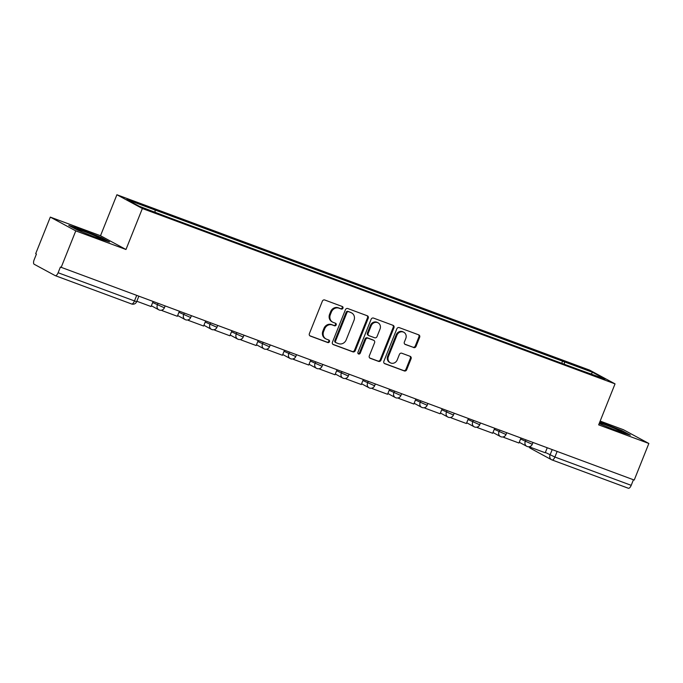 <?xml version="1.0" encoding="UTF-8"?>
<svg xmlns="http://www.w3.org/2000/svg" width="683" height="683" viewBox="0 0 683 683"><rect width="100%" height="100%" fill="white"/><g stroke="black" fill="none" stroke-linecap="round" stroke-linejoin="round"><path stroke-width="1.02" d="M342.951 308.195A1.366 1.229 118.4 0 0 342.303 306.505L324.732 299.991A1.947 1.759 118.4 0 0 322.359 301.177L309.373 333.646A1.947 1.759 118.4 0 0 310.304 336.062L327.874 342.584A1.366 1.229 118.4 0 0 328.882 340.057L326.611 339.212A6.224 5.635 118.4 0 1 325.953 338.913A6.224 5.635 118.4 0 1 323.622 331.477L324.707 328.771A6.224 5.635 118.4 0 1 332.305 324.963L334.576 325.808A1.366 1.229 118.4 0 0 335.592 323.281L333.313 322.436A6.224 5.635 118.4 0 1 332.664 322.137A6.224 5.635 118.4 0 1 330.333 314.701L331.417 311.994A6.224 5.635 118.4 0 1 339.016 308.187L341.287 309.032A1.366 1.229 118.4 0 0 342.951 308.195M332.664 322.137L331.921 321.736A6.224 5.635 118.4 0 1 329.59 314.3L330.674 311.593A6.224 5.635 118.4 0 1 338.273 307.785L340.544 308.631A1.366 1.229 118.4 0 0 341.987 306.385M309.775 335.746L327.131 342.183A1.366 1.229 118.4 0 0 328.566 339.938M325.953 338.913L325.21 338.512A6.224 5.635 118.4 0 1 322.88 331.076L323.964 328.369A6.224 5.635 118.4 0 1 331.562 324.562L333.842 325.407A1.366 1.229 118.4 0 0 335.276 323.161M413.642 347.579A1.947 1.759 118.4 0 0 416.024 346.383L419.661 337.274A1.947 1.759 118.4 0 0 418.73 334.858L399.222 327.618A1.947 1.759 118.4 0 0 396.849 328.813L383.863 361.281A1.947 1.759 118.4 0 0 384.794 363.697L404.302 370.937A1.947 1.759 118.4 0 0 406.675 369.742L411.081 358.746A1.947 1.759 118.4 0 0 410.15 356.321L401.8 353.231A1.947 1.759 118.4 0 0 399.418 354.417L397.241 359.873A5.208 4.713 118.4 0 1 390.343 362.81A5.208 4.713 118.4 0 1 388.396 356.594L396.943 335.216A5.208 4.713 118.4 0 1 403.841 332.279A5.208 4.713 118.4 0 1 405.787 338.495L404.362 342.063A1.947 1.759 118.4 0 0 405.292 344.48L412.899 347.177A1.947 1.759 118.4 0 0 415.281 345.982L418.918 336.873A1.947 1.759 118.4 0 0 418.517 334.781M125.971 249.5L100.512 235.729L50.311 217.109L75.77 230.88L125.971 249.5L142.363 208.52L615.042 383.872L598.649 424.852L648.85 443.472L634.225 480.047L60.403 267.044L58.123 272.748L136.634 301.724L138.82 296.26M75.77 230.88L61.146 267.446M368.239 318.201A1.947 1.759 118.4 0 0 367.309 315.785L347.801 308.545A1.947 1.759 118.4 0 0 345.419 309.732L332.433 342.2A1.947 1.759 118.4 0 0 333.372 344.625L352.88 351.856A1.947 1.759 118.4 0 0 355.254 350.669L368.239 318.201L367.497 317.8A1.947 1.759 118.4 0 0 367.087 315.7M373.507 318.082L393.024 325.321A1.947 1.759 118.4 0 1 393.954 327.738L380.969 360.206A1.947 1.759 118.4 0 1 378.587 361.401L370.237 358.302A1.947 1.759 118.4 0 1 369.307 355.886L374.574 342.712A1.947 1.759 118.4 0 0 373.644 340.296L368.103 338.239A1.947 1.759 118.4 0 0 365.729 339.434L360.248 353.145A1.366 1.229 118.4 0 1 357.935 352.283L371.134 319.277A1.947 1.759 118.4 0 1 373.507 318.082M50.311 217.109L35.687 253.675L36.43 254.076L34.15 259.771A3.961 1.673 -69.6 0 0 34.167 264.253L55.169 275.616A3.961 1.673 -69.6 0 0 55.263 275.659A3.961 1.673 -69.6 0 0 58.123 272.748M100.512 235.729L116.904 194.749L589.583 370.101L615.042 383.872M648.85 443.472L623.391 429.701L600.161 421.087M633.44 479.756L631.203 485.34A3.961 1.673 110.4 0 1 628.334 488.251A3.961 1.673 110.4 0 1 628.249 488.208L552.129 459.975M564.414 364.278L564.406 361.862L592.707 372.363L605.181 379.108L578.621 369.554L169.282 217.698L139.238 206.257L126.765 199.513L155.067 210.005L155.075 212.131M564.406 361.862L155.067 210.005M142.363 208.52L116.904 194.749M101.272 237.471L80.884 229.206L68.761 225.407L77.034 229.881L97.421 238.154L109.545 241.944L101.272 237.471L101.101 237.906M599.145 423.614L618.277 431.374L630.4 435.165L622.128 430.691L599.853 421.838M561.716 363.279L562.664 360.923M591.119 373.891L592.707 372.363M621.957 431.135L622.128 430.691M332.843 344.3L352.138 351.455A1.947 1.759 118.4 0 0 354.511 350.268L367.497 317.8M348.603 311.747A1.366 1.229 118.4 0 0 346.947 312.575L335.541 341.082A1.366 1.229 118.4 0 0 336.198 342.772L338.597 343.66A6.224 5.635 118.4 0 0 346.196 339.852L353.99 320.37A6.224 5.635 118.4 0 0 351.66 312.934A6.224 5.635 118.4 0 0 351.002 312.635L347.86 311.346A1.366 1.229 118.4 0 0 346.204 312.174L346.947 312.575M335.455 342.371A1.366 1.229 118.4 0 1 334.807 340.68L346.204 312.174M351.66 312.934L350.917 312.532A6.224 5.635 118.4 0 0 350.259 312.233L351.002 312.635M347.86 311.346L350.259 312.233M369.716 357.977L377.844 361A1.947 1.759 118.4 0 0 380.226 359.804L393.212 327.336A1.947 1.759 118.4 0 0 392.802 325.236M373.294 340.108A1.947 1.759 118.4 0 0 372.901 339.895L367.36 337.837A1.947 1.759 118.4 0 0 364.987 339.033L359.506 352.744L360.248 353.145M358.105 353.64A1.366 1.229 118.4 0 0 359.506 352.744M380.038 329.052A5.208 4.713 118.4 0 0 378.092 322.828A5.208 4.713 118.4 0 0 371.193 325.765L368.18 333.304A1.947 1.759 118.4 0 0 369.11 335.72L374.651 337.769A1.947 1.759 118.4 0 0 377.025 336.582L380.038 329.052M378.092 322.828L377.349 322.427A5.208 4.713 118.4 0 0 370.451 325.364L371.193 325.765M368.914 335.626L368.171 335.225A1.947 1.759 118.4 0 1 367.437 332.894L370.451 325.364M404.771 344.155L412.899 347.177M403.841 332.279L403.098 331.878A5.208 4.713 118.4 0 0 396.2 334.815L396.943 335.216M390.343 362.81L389.6 362.408A5.208 4.713 118.4 0 1 387.654 356.193L396.2 334.815M384.264 363.373L403.559 370.536A1.947 1.759 118.4 0 0 405.933 369.341L410.338 358.344A1.947 1.759 118.4 0 0 409.928 356.244M153.06 301.544L151.063 306.539L136.822 301.254M92.512 236.156A12.883 0.7 21.8 0 0 100.896 238.871A12.883 0.7 21.8 0 0 96.081 236.258A12.883 0.7 21.8 0 0 83.215 231.076A12.883 0.7 21.8 0 0 77.077 229.343A12.883 0.7 21.8 0 0 81.934 231.836A12.883 0.7 21.8 0 0 83.121 232.357M70.836 226.534L80.995 229.71L100.751 237.718L107.205 241.21M599.239 423.383A12.883 0.7 21.8 0 0 602.79 425.057A12.883 0.7 21.8 0 0 603.977 425.577M613.368 429.385A12.883 0.7 21.8 0 0 621.752 432.091A12.883 0.7 21.8 0 0 616.928 429.479A12.883 0.7 21.8 0 0 599.486 422.76M599.691 422.256L621.607 430.947L628.061 434.439M179.339 311.294L177.341 316.289L162.349 310.722L162.75 309.715M161.419 310.219L162.349 310.722M205.617 321.044L203.619 326.039L188.628 320.472L189.029 319.465M187.697 319.968L188.628 320.472M231.896 330.794L229.898 335.788L214.906 330.222L215.307 329.215M213.975 329.718L214.906 330.222M258.174 340.544L256.176 345.538L241.184 339.972L241.586 338.956M240.254 339.468L241.184 339.972M284.452 350.285L282.455 355.28L267.463 349.722L267.873 348.706M266.532 349.218L267.463 349.722M310.731 360.035L308.733 365.029L293.741 359.471L294.151 358.455M292.811 358.968L293.741 359.471M337.009 369.785L335.012 374.779L320.02 369.221L320.429 368.205M319.089 368.718L320.02 369.221M363.288 379.535L361.29 384.529L346.298 378.971L346.708 377.955M345.367 378.459L346.298 378.971M389.566 389.284L387.568 394.279L372.577 388.712L372.986 387.705M371.646 388.209L372.577 388.712M415.845 399.034L413.847 404.029L398.855 398.462L399.265 397.455M397.924 397.958L398.855 398.462M442.123 408.784L440.125 413.778L425.133 408.212L425.543 407.196M424.203 407.708L425.133 408.212M468.401 418.525L466.404 423.52L451.412 417.962L451.822 416.946M450.481 417.458L451.412 417.962M494.68 428.275L492.682 433.27L477.69 427.712L478.1 426.696M476.76 427.208L477.69 427.712M520.958 438.025L518.96 443.019L503.969 437.462L504.378 436.446M503.038 436.958L503.969 437.462M547.237 447.775L545.239 452.769L530.247 447.211L530.657 446.195M529.316 446.699L530.247 447.211M545.367 452.453L554.895 457.029L631.203 485.34M552.188 449.61L550.037 454.98A3.961 3.586 -61.6 0 0 551.523 459.719A3.961 3.961 0 0 0 552.026 459.941A3.961 1.673 -69.6 0 0 554.895 457.029L557.132 451.446M136.668 295.466L134.431 301.049A3.961 1.673 -69.6 0 1 131.571 303.969A3.961 1.673 -69.6 0 1 131.477 303.926L55.357 275.684M520.557 439.024L532.279 444.274L532.996 442.49M525.91 439.861L525.227 441.551A3.961 3.586 -61.6 0 0 526.713 446.289A3.961 3.961 0 0 0 532.279 444.274M494.279 429.283L506.001 434.525L506.718 432.74M499.632 430.111L498.949 431.801A3.961 3.586 -61.6 0 0 500.434 436.539A3.961 3.961 0 0 0 506.001 434.525M468 419.533L479.722 424.775L480.439 422.99M473.353 420.361L472.67 422.06A3.961 3.586 -61.6 0 0 474.156 426.79A3.961 3.961 0 0 0 479.722 424.775M441.722 409.783L453.444 415.033L454.161 413.249M447.075 410.62L446.392 412.31A3.961 3.586 -61.6 0 0 447.877 417.048A3.961 3.961 0 0 0 453.444 415.033M415.443 400.033L427.165 405.284L427.882 403.499M420.796 400.87L420.113 402.56A3.961 3.586 -61.6 0 0 421.599 407.299A3.961 3.961 0 0 0 427.165 405.284M389.165 390.283L400.887 395.534L401.604 393.75M394.518 391.12L393.835 392.81A3.961 3.586 -61.6 0 0 395.32 397.549A3.961 3.961 0 0 0 400.887 395.534M362.886 380.533L374.608 385.784L375.326 384M368.239 381.37L367.556 383.061A3.961 3.586 -61.6 0 0 369.042 387.799A3.961 3.961 0 0 0 374.608 385.784M336.608 370.784L348.33 376.034L349.047 374.25M341.961 371.62L341.278 373.311A3.961 3.586 -61.6 0 0 342.764 378.049A3.961 3.961 0 0 0 348.33 376.034M310.33 361.042L322.052 366.284L322.769 364.5M315.683 361.87L315 363.561A3.961 3.586 -61.6 0 0 316.485 368.299A3.961 3.961 0 0 0 322.052 366.284M284.051 351.293L295.773 356.535L296.49 354.75M289.404 352.121L288.721 353.82A3.961 3.586 -61.6 0 0 290.207 358.549A3.961 3.961 0 0 0 295.773 356.535M257.773 341.543L269.495 346.793L270.212 345.009M263.126 342.379L262.443 344.07A3.961 3.586 -61.6 0 0 263.928 348.808A3.961 3.961 0 0 0 269.495 346.793M231.494 331.793L243.216 337.043L243.933 335.259M236.839 332.63L236.164 334.32A3.961 3.586 -61.6 0 0 237.65 339.058A3.961 3.961 0 0 0 243.216 337.043M205.216 322.043L216.938 327.294L217.655 325.509M210.56 322.88L209.886 324.57A3.961 3.586 -61.6 0 0 211.371 329.308A3.961 3.961 0 0 0 216.938 327.294M178.937 312.293L190.659 317.544L191.377 315.759M184.282 313.13L183.607 314.82A3.961 3.586 -61.6 0 0 185.093 319.559A3.961 3.961 0 0 0 190.659 317.544M152.659 302.543L164.381 307.794L165.098 306.01M158.004 303.38L157.329 305.07A3.961 3.586 -61.6 0 0 158.815 309.809A3.961 3.961 0 0 0 164.381 307.794M159.233 309.997A3.961 3.586 -61.6 0 1 158.815 309.809L151.37 305.779M185.511 319.746A3.961 3.586 -61.6 0 1 185.093 319.559L177.648 315.529M211.79 329.496A3.961 3.586 -61.6 0 1 211.371 329.308L203.927 325.279M238.068 339.246A3.961 3.586 -61.6 0 1 237.65 339.058L230.205 335.029M264.347 348.996A3.961 3.586 -61.6 0 1 263.928 348.808L256.484 344.778M290.625 358.737A3.961 3.586 -61.6 0 1 290.207 358.549L282.762 354.528M316.903 368.487A3.961 3.586 -61.6 0 1 316.485 368.299L309.04 364.27M343.182 378.237A3.961 3.586 -61.6 0 1 342.764 378.049L335.319 374.019M369.46 387.987A3.961 3.586 -61.6 0 1 369.042 387.799L361.597 383.769M395.739 397.737A3.961 3.586 -61.6 0 1 395.32 397.549L387.876 393.519M422.017 407.486A3.961 3.586 -61.6 0 1 421.599 407.299L414.154 403.269M448.296 417.236A3.961 3.586 -61.6 0 1 447.877 417.048L440.433 413.019M474.574 426.986A3.961 3.586 -61.6 0 1 474.156 426.79L466.711 422.768M500.852 436.727A3.961 3.586 -61.6 0 1 500.434 436.539L492.989 432.51M527.131 446.477A3.961 3.586 -61.6 0 1 526.713 446.289L519.268 442.26M528.915 446.759A3.961 3.961 0 0 0 530.512 448.347L551.523 459.719A3.961 3.586 -61.6 0 0 551.941 459.907A3.961 1.673 -69.6 0 0 552.026 459.941L628.334 488.251M530.512 448.347A3.961 3.586 -61.6 0 1 529.043 446.742M338.273 307.785L339.016 308.187M330.674 311.593L331.417 311.994M329.59 314.3L330.333 314.701M333.842 325.407L334.576 325.808M331.562 324.562L332.305 324.963M323.964 328.369L324.707 328.771M322.88 331.076L323.622 331.477M327.131 342.183L327.874 342.584M340.544 308.631L341.287 309.032M354.511 350.268L355.254 350.669M352.138 351.455L352.88 351.856M334.807 340.68L335.541 341.082M393.212 327.336L393.954 327.738M380.226 359.804L380.969 360.206M377.844 361L378.587 361.401M372.901 339.895L373.644 340.296M367.36 337.837L368.103 338.239M364.987 339.033L365.729 339.434M367.437 332.894L368.18 333.304M387.654 356.193L388.396 356.594M410.338 358.344L411.081 358.746M405.933 369.341L406.675 369.742M403.559 370.536L404.302 370.937M418.918 336.873L419.661 337.274M415.281 345.982L416.024 346.383M55.263 275.659L131.571 303.969A3.961 3.961 0 0 0 136.634 301.724M335.31 342.303L336.053 342.704M373.106 339.989L373.849 340.39"/></g></svg>
